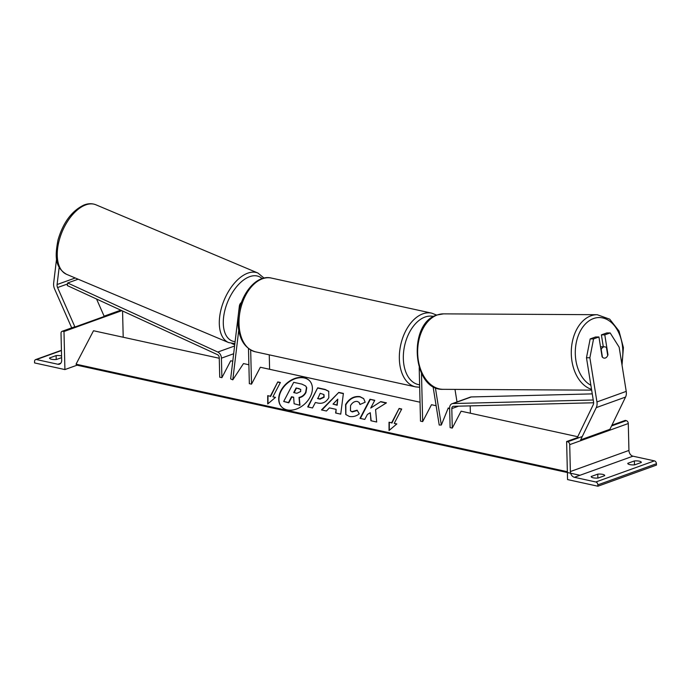 <?xml version="1.0" encoding="UTF-8"?>
<svg xmlns="http://www.w3.org/2000/svg" width="691" height="691" viewBox="0 0 691 691"><rect width="100%" height="100%" fill="white"/><g stroke="black" fill="none" stroke-linecap="round" stroke-linejoin="round"><path stroke-width="1.04" d="M238.723 330.333L232.789 379.843L243.491 363.57L248.881 364.753M241.375 302.537A6.806 4.958 -109.8 0 0 239.345 306.277L230.647 378.901L232.789 379.843M420.042 402.214L260.334 367.258L251.515 384.144L249.347 383.669L248.484 348.575M269.611 369.288L269.257 354.846M251.515 384.144L250.678 350.026M64.911 369.573L63.987 331.516L62.898 331.283A2.557 1.857 -109.8 0 0 62.095 331.326A2.557 1.857 -109.8 0 0 61.015 333.304L61.672 360.21A5.105 3.714 70.2 0 1 59.504 364.157A5.105 3.714 70.2 0 1 57.889 364.252L36.442 359.553A2.557 1.857 -109.8 0 0 35.63 359.596A2.557 1.857 -109.8 0 0 34.55 361.574L34.585 362.93L64.911 369.573L77.081 365.185M56.843 359.355A5.675 1.624 -1.4 0 0 56.221 359.398L55.859 359.527M49.545 358.18L49.545 357.973A5.675 1.624 -1.4 0 0 49.536 358.076A5.675 1.624 -1.4 0 0 51.549 359.251A5.675 1.624 -1.4 0 0 56.481 359.484L61.603 357.636M49.545 357.973L56.135 355.589A5.675 1.624 178.6 0 1 61.568 355.951M63.987 331.516L121.849 310.656M123.205 337.243L122.566 310.985M120.787 310.173A2.557 1.857 -109.8 0 0 120.666 310.207L104.116 316.176M56.221 359.398L56.135 355.589M59.176 267.201L57.094 284.537A4.543 3.3 -109.8 0 0 57.059 285.279A4.543 3.3 -109.8 0 0 57.578 287.56L74.956 327.016L104.237 316.461L96.559 299.022M56.576 258.762L53.665 283.034A9.078 6.608 -109.8 0 0 53.596 284.528A9.078 6.608 -109.8 0 0 54.632 289.08L71.709 327.862M607.605 354.733L607.976 354.733A5.675 3.766 -90.1 0 1 607.726 355.459A5.675 3.87 90.3 0 1 605.342 357.998A5.675 3.87 90.3 0 1 604.47 358.154M607.095 356.616A5.675 3.766 -90.1 0 1 605.394 357.998A5.675 3.766 -90.1 0 1 604.53 358.154A5.675 3.766 -90.1 0 1 602.111 356.841L598.933 336.975L593.56 338.918L590.166 338.927L586.478 357.765L593.552 401.955A4.543 3.3 70.2 0 1 593.621 402.715A4.543 3.3 70.2 0 1 593.206 404.788L577.59 437.023L578.505 437.869M590.166 338.927L595.538 336.983L598.933 336.975M601.395 334.876L604.789 334.867L610.17 332.932L606.767 332.941L601.395 334.876L603.303 346.796M586.478 357.765L589.872 357.757L596.946 401.946A9.078 6.608 70.2 0 1 597.084 403.475A9.078 6.608 70.2 0 1 596.264 407.621L580.647 439.856L609.928 429.301L625.545 397.066A9.078 6.608 70.2 0 0 626.374 392.92A9.078 6.608 70.2 0 0 626.227 391.382L619.153 347.202L610.17 332.932M589.872 357.757L593.56 338.918M604.789 334.867L607.976 354.733M607.726 355.494L606.465 347.616A5.675 3.87 90.3 0 0 604.495 346.804A5.675 3.87 90.3 0 0 603.58 346.96A5.675 3.87 90.3 0 0 601.196 349.465L602.44 357.204M634.718 464.836A5.675 1.624 178.6 0 1 629.786 464.602A5.675 1.624 178.6 0 1 627.774 463.419A5.675 1.624 178.6 0 1 627.782 463.315L634.373 460.94A5.675 1.624 -1.4 0 1 641.317 462.348A5.675 1.624 -1.4 0 1 641.3 462.46L634.718 464.836M566.62 441.532L567.7 441.765A2.557 1.857 70.2 0 1 569.712 444.641L570.369 471.547A5.105 3.714 -109.8 0 0 574.394 477.291L595.841 481.99A2.557 1.857 70.2 0 1 597.845 484.866L597.879 486.222L567.553 479.58L566.62 441.532L578.013 437.42M597.879 486.222L656.45 465.103L656.415 463.747A2.557 1.857 70.2 0 0 654.403 460.871L632.956 456.181A5.105 3.714 -109.8 0 1 628.94 450.428L628.283 423.523A2.557 1.857 70.2 0 0 626.271 420.646L625.191 420.413L611.915 425.198M634.096 464.879L634.468 464.749A5.675 1.624 178.6 0 1 635.081 464.697M598.475 477.904A5.675 1.624 178.6 0 0 597.862 477.947L597.49 478.077M598.112 478.034A5.675 1.624 178.6 0 1 593.18 477.801A5.675 1.624 178.6 0 1 591.168 476.617A5.675 1.624 178.6 0 1 591.176 476.514L597.767 474.138A5.675 1.624 -1.4 0 1 604.711 475.555A5.675 1.624 -1.4 0 1 604.694 475.658L598.112 478.034M597.862 477.947L597.767 474.138M634.468 464.749L634.373 460.94M433.041 386.468L439.217 425.025L441.333 425.017L448.278 407.923L448.943 408.536M454.989 389.387L457.001 401.937M435.356 387.642L441.333 425.017M419.195 367.612L420.499 421.13L422.667 421.605L421.484 373.295M422.667 421.605L431.486 404.719L436.125 405.729M221.897 377.666L221.422 358.163A5.675 4.129 70.2 0 0 217.786 352.056L67.658 282.982L67.303 285.564L217.44 354.638A2.833 2.064 70.2 0 1 219.254 357.688L219.729 377.191L221.897 377.666L230.716 360.78L232.763 361.22M231.744 343.462L234.724 344.835M67.658 282.982L78.152 279.199M593.621 402.767L453.495 406.299A2.833 2.064 -109.8 0 0 453.011 406.394A2.833 2.064 -109.8 0 0 451.802 408.588L452.277 428.092L461.104 411.197L577.736 436.729M470.2 405.876L470.381 413.227M593.241 400.003L453.011 403.544A5.675 4.129 -109.8 0 0 452.044 403.725A5.675 4.129 -109.8 0 0 449.634 408.113L450.117 427.617L452.277 428.092M592.256 393.887L471.314 396.945A5.675 4.129 -109.8 0 0 470.346 397.126L452.044 403.725M309.749 380.957A19.141 13.708 -42.7 0 0 304.23 377.96A19.141 13.708 -42.7 0 0 283.621 387.133A19.141 13.708 -42.7 0 0 281.608 406.887M303.962 377.666A19.141 13.708 -42.7 0 0 283.267 386.951A19.141 13.708 -42.7 0 0 281.479 406.749A19.141 13.708 -42.7 0 0 287.136 409.893A19.141 13.708 -42.7 0 0 307.832 400.599A19.141 13.708 -42.7 0 0 309.62 380.81A19.141 13.708 -42.7 0 0 303.962 377.666M449.651 408.692L448.105 408.355M219.272 358.266L93.51 330.747L76.045 364.183L76.718 364.917A2.557 1.589 102.3 0 0 77.297 365.254L579.93 475.27M567.354 471.72L76.045 364.183M272.902 396.807L280.391 382.477L277.791 381.907L270.302 396.237L267.702 395.667L267.719 403.967L275.502 397.377L272.902 396.807L275.286 397.558M359.251 413.814C356.401 416.181 353.084 417.053 349.326 416.448L345.759 414.496L345.578 404.555C349.18 398.552 353.956 395.908 359.899 396.617L363.639 398.577L365.176 402.214L359.951 404.511L359.018 402.352L357.325 401.436C354.587 401.16 352.324 402.542 350.553 405.582L350.449 410.808L351.995 411.646L357.117 410.186L359.251 413.814M336.128 409.357L329.417 407.889L326.428 411.007L321.47 409.927L338.789 392.402L343.392 393.412L340.732 414.142L335.619 413.019L336.128 409.357L335.921 413.088M328.812 397.722L328.786 397.774C326.083 402.248 322.403 404.002 317.739 403.026L315.364 402.507L312.513 407.966L307.711 406.913L317.687 387.806L325.115 389.43L328.717 391.27L328.812 397.722M380.741 401.609L370.73 408.053L374.772 400.296L369.97 399.251L359.994 418.357L364.796 419.411L367.379 414.47L370.264 412.7L370.912 420.75L376.681 422.011L375.584 409.633L386.442 402.853L380.741 401.609L370.73 408.053M389.033 422.227L391.633 422.788L399.113 408.459L401.713 409.029L394.233 423.358L396.833 423.929L389.042 430.519L389.033 422.227L391.633 422.788M305.767 386.122L306.752 387.737L305.932 392.583C304.299 395.477 302.088 397.178 299.289 397.688L299.946 405.272L294.124 403.76L293.649 397.195L291.542 396.738L288.518 402.533L283.699 401.48L293.701 382.33L301.915 384.127L305.638 385.975L306.484 387.444L305.664 392.298C304.031 395.192 301.82 396.893 299.022 397.394L299.678 404.978M294.124 403.76L299.946 405.272M293.666 397.429L291.809 397.023L288.786 402.827L283.699 401.48M321.928 410.022L338.789 392.402M339.056 392.695L343.358 393.637M333.027 404.114L337.165 405.246L337.795 399.139L333.027 404.114L336.897 404.961L337.795 399.139M308.082 406.999L317.687 387.806M317.955 388.1L325.383 389.724L328.847 391.417M317.532 398.353L319.803 398.854L323.854 396.971L323.872 394.526L320.166 393.309L317.8 398.647L320.08 399.148L324.122 397.265L323.993 394.673M345.897 414.635L345.846 404.848C349.447 398.845 354.224 396.193 360.166 396.91L363.768 398.724M360.141 404.425L359.147 402.499M350.587 410.946L352.263 411.94L357.385 410.48M371.162 420.802L370.264 412.7M374.669 400.512L369.97 399.251M370.238 399.536L360.374 418.444M386.165 403.026L381.009 401.894M391.901 423.082L399.113 408.459M399.381 408.752L401.609 409.236M396.617 424.119L394.233 423.358M389.309 430.294L389.301 422.512M270.302 396.237L267.702 395.667M267.978 395.96L267.987 403.743M270.578 396.53L277.791 381.907M280.278 382.684L278.058 382.201M299.263 388.67L296.111 387.979L293.718 392.574L296.888 393.274L300.654 391.564L300.663 389.361L296.111 387.979M296.379 388.273L294.09 392.661M300.784 389.517L299.531 388.964M57.889 364.252L60.799 363.198M36.442 359.553L61.43 350.544M62.898 331.283L74.922 326.947M104.211 316.392L121.08 310.302M271.433 278.076A37.729 23.529 102.3 0 0 239.017 323.708A37.729 23.529 102.3 0 0 255.299 351.788C244.484 348.342 238.732 338.78 238.015 323.12C236.892 299.384 254.443 273.757 271.433 278.076L431.754 313.161L436.669 315.096M255.299 351.788L415.619 386.882A37.729 23.529 -77.7 0 1 399.346 358.802A37.729 23.529 -77.7 0 1 431.754 313.161M433.654 316.487A34.895 21.758 102.3 0 0 403.337 358.612A34.895 21.758 102.3 0 0 419.61 384.792M57.094 284.537L75.267 277.989M57.578 287.56L67.519 283.975M85.356 205.046A37.729 20.609 112.8 0 0 59.271 240.114A37.729 20.609 112.8 0 0 66.578 274.327C54.053 266.951 55.263 254.642 58.035 239.872C63.183 222.424 71.847 210.798 84.026 204.994C88.215 203.37 92.162 203.301 95.868 204.778A37.729 20.609 112.8 0 0 85.356 205.046M66.578 274.327L228.626 342.572A37.729 20.609 -67.2 0 1 221.327 308.359A37.729 20.609 -67.2 0 1 247.404 273.299A37.729 20.609 -67.2 0 1 257.916 273.031L95.868 204.778M262.174 278.628A34.895 19.063 112.8 0 0 249.287 276.815A34.895 19.063 112.8 0 0 224.471 312.056A34.895 19.063 112.8 0 0 235.104 341.674M596.946 401.946L626.227 391.382M596.264 407.621L625.545 397.066M590.874 385.258A34.895 23.779 -89.7 0 1 575.327 350.484A34.895 23.779 -89.7 0 1 593.629 318.508A34.895 23.779 -89.7 0 1 616.562 328.7A34.895 23.779 -89.7 0 1 621.693 363.043M622.03 365.15L623.403 347.582L619.024 331.058L609.704 319.173L597.197 314.707A37.729 25.714 90.3 0 0 591.116 315.744A37.729 25.714 90.3 0 0 571.276 352.911A37.729 25.714 90.3 0 0 591.531 389.344M591.66 390.139L443.156 389.327A37.729 25.714 -89.7 0 1 417.805 355.943A37.729 25.714 -89.7 0 1 437.489 314.897A37.729 25.714 -89.7 0 1 443.57 313.861L597.197 314.707M595.841 481.99L654.403 460.871M574.394 477.291L632.956 456.181M597.845 484.866L656.415 463.747M567.7 441.765L582.263 436.522M611.544 425.958L626.271 420.646M569.712 444.641L628.283 423.523M570.369 471.547L628.94 450.428M221.422 358.163L233.653 353.749M217.786 352.056L234.586 346.001M451.802 408.588L458.487 406.178M453.011 403.544L471.314 396.945M567.371 472.298L76.718 364.917M74.827 326.731L62.095 331.326M61.43 350.302L35.63 359.596M415.619 386.882L419.67 387.254M228.626 342.572L234.871 343.617M264.074 278.11L257.916 273.031M443.156 389.327C412.363 390.83 407.37 323.388 436.988 314.984L443.57 313.861M600.505 346.778L604.495 346.804"/></g></svg>

